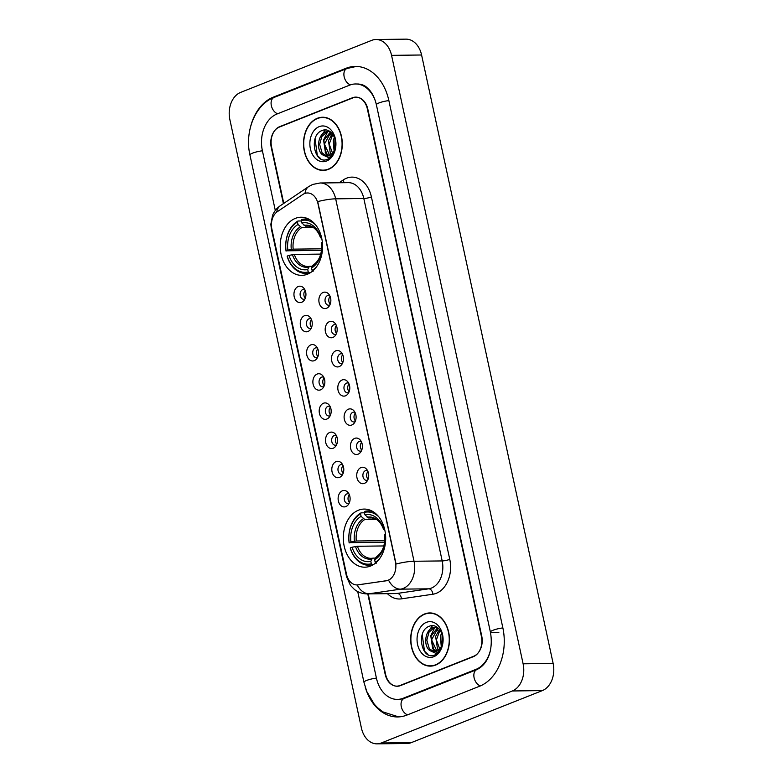 <?xml version="1.0" encoding="UTF-8"?>
<svg xmlns="http://www.w3.org/2000/svg" width="783" height="783" viewBox="0 0 783 783"><rect width="100%" height="100%" fill="white"/><g stroke="black" fill="none" stroke-linecap="round" stroke-linejoin="round"><path stroke-width="1.17" d="M358.457 510.213A29.059 21.19 -90.7 0 0 343.561 542.335A29.059 21.19 -90.7 0 0 364.849 567.195A29.059 21.19 -90.7 0 0 370.535 566.05A29.059 21.19 -90.7 0 0 385.442 533.937A29.059 21.19 -90.7 0 0 364.144 509.077A29.059 21.19 -90.7 0 0 358.457 510.213M295.357 218.369A29.059 21.19 -90.7 0 0 280.461 250.491A29.059 21.19 -90.7 0 0 301.749 275.352A29.059 21.19 -90.7 0 0 307.435 274.207A29.059 21.19 -90.7 0 0 322.342 242.094A29.059 21.19 -90.7 0 0 301.044 217.234A29.059 21.19 -90.7 0 0 295.357 218.369M301.651 302.307A8.222 6 89.3 0 1 294.193 296.679A8.222 6 89.3 0 1 298.235 286.5A8.222 6 89.3 0 1 303.696 288.027A8.222 6 89.3 0 1 303.853 300.682A8.222 6 89.3 0 1 301.651 302.307M304.832 289.681A4.933 3.602 -90.7 0 0 303.638 289.416A4.933 3.602 -90.7 0 0 302.669 289.612A4.933 3.602 -90.7 0 0 300.143 295.064A4.933 3.602 -90.7 0 0 303.755 299.292A4.933 3.602 -90.7 0 0 304.724 299.096A4.933 3.602 -90.7 0 0 304.939 298.998M307.964 331.483A8.222 6 89.3 0 1 300.506 325.865A8.222 6 89.3 0 1 304.548 315.686A8.222 6 89.3 0 1 310.009 317.213A8.222 6 89.3 0 1 310.156 329.868A8.222 6 89.3 0 1 307.964 331.483M311.135 318.867A4.933 3.602 -90.7 0 0 309.951 318.603A4.933 3.602 -90.7 0 0 308.982 318.798A4.933 3.602 -90.7 0 0 306.447 324.25A4.933 3.602 -90.7 0 0 310.068 328.478A4.933 3.602 -90.7 0 0 311.027 328.283A4.933 3.602 -90.7 0 0 311.252 328.185M314.267 360.669A8.222 6 89.3 0 1 306.819 355.051A8.222 6 89.3 0 1 310.851 344.872A8.222 6 89.3 0 1 316.312 346.399A8.222 6 89.3 0 1 316.469 359.054A8.222 6 89.3 0 1 314.267 360.669M317.448 348.053A4.933 3.602 -90.7 0 0 316.254 347.789A4.933 3.602 -90.7 0 0 315.295 347.985A4.933 3.602 -90.7 0 0 312.76 353.436A4.933 3.602 -90.7 0 0 316.371 357.655A4.933 3.602 -90.7 0 0 317.34 357.469A4.933 3.602 -90.7 0 0 317.555 357.371M320.58 389.856A8.222 6 89.3 0 1 313.122 384.238A8.222 6 89.3 0 1 317.164 374.049A8.222 6 89.3 0 1 322.625 375.586A8.222 6 89.3 0 1 322.782 388.231A8.222 6 89.3 0 1 320.58 389.856M323.761 377.24A4.933 3.602 -90.7 0 0 322.567 376.975A4.933 3.602 -90.7 0 0 321.598 377.171A4.933 3.602 -90.7 0 0 319.072 382.623A4.933 3.602 -90.7 0 0 322.684 386.841A4.933 3.602 -90.7 0 0 323.653 386.645A4.933 3.602 -90.7 0 0 323.868 386.548M326.893 419.042A8.222 6 89.3 0 1 319.435 413.424A8.222 6 89.3 0 1 323.477 403.235A8.222 6 89.3 0 1 328.938 404.762A8.222 6 89.3 0 1 329.085 417.417A8.222 6 89.3 0 1 326.893 419.042M330.064 406.416A4.933 3.602 -90.7 0 0 328.88 406.162A4.933 3.602 -90.7 0 0 327.911 406.348A4.933 3.602 -90.7 0 0 325.376 411.809A4.933 3.602 -90.7 0 0 328.997 416.027A4.933 3.602 -90.7 0 0 329.956 415.832A4.933 3.602 -90.7 0 0 330.181 415.734M333.196 448.228A8.222 6 89.3 0 1 325.748 442.601A8.222 6 89.3 0 1 329.78 432.422A8.222 6 89.3 0 1 335.241 433.948A8.222 6 89.3 0 1 335.398 446.604A8.222 6 89.3 0 1 333.196 448.228M336.377 435.602A4.933 3.602 -90.7 0 0 335.183 435.338A4.933 3.602 -90.7 0 0 334.224 435.534A4.933 3.602 -90.7 0 0 331.689 440.986A4.933 3.602 -90.7 0 0 335.31 445.214A4.933 3.602 -90.7 0 0 336.269 445.018A4.933 3.602 -90.7 0 0 336.494 444.92M339.509 477.405A8.222 6 89.3 0 1 332.051 471.787A8.222 6 89.3 0 1 336.093 461.608A8.222 6 89.3 0 1 341.554 463.135A8.222 6 89.3 0 1 341.711 475.79A8.222 6 89.3 0 1 339.509 477.405M342.69 464.789A4.933 3.602 -90.7 0 0 341.496 464.525A4.933 3.602 -90.7 0 0 340.527 464.72A4.933 3.602 -90.7 0 0 338.002 470.172A4.933 3.602 -90.7 0 0 341.613 474.4A4.933 3.602 -90.7 0 0 342.582 474.204A4.933 3.602 -90.7 0 0 342.797 474.106M345.822 506.591A8.222 6 89.3 0 1 338.364 500.973A8.222 6 89.3 0 1 342.406 490.794A8.222 6 89.3 0 1 347.867 492.321A8.222 6 89.3 0 1 348.024 504.976A8.222 6 89.3 0 1 345.822 506.591M348.993 493.975A4.933 3.602 -90.7 0 0 347.809 493.711A4.933 3.602 -90.7 0 0 346.84 493.907A4.933 3.602 -90.7 0 0 344.305 499.358A4.933 3.602 -90.7 0 0 347.926 503.577A4.933 3.602 -90.7 0 0 348.895 503.391A4.933 3.602 -90.7 0 0 349.11 503.293M326.57 308.257A8.222 6 89.3 0 1 319.112 302.639A8.222 6 89.3 0 1 323.154 292.451A8.222 6 89.3 0 1 328.615 293.977A8.222 6 89.3 0 1 328.772 306.633A8.222 6 89.3 0 1 326.57 308.257M329.751 295.631A4.933 3.602 -90.7 0 0 328.557 295.377A4.933 3.602 -90.7 0 0 327.588 295.563A4.933 3.602 -90.7 0 0 325.062 301.024A4.933 3.602 -90.7 0 0 328.674 305.243A4.933 3.602 -90.7 0 0 329.643 305.047A4.933 3.602 -90.7 0 0 329.858 304.949M332.883 337.444A8.222 6 89.3 0 1 325.425 331.816A8.222 6 89.3 0 1 329.467 321.637A8.222 6 89.3 0 1 334.928 323.164A8.222 6 89.3 0 1 335.075 335.819A8.222 6 89.3 0 1 332.883 337.444M336.054 324.818A4.933 3.602 -90.7 0 0 334.87 324.554A4.933 3.602 -90.7 0 0 333.901 324.749A4.933 3.602 -90.7 0 0 331.366 330.201A4.933 3.602 -90.7 0 0 334.987 334.429A4.933 3.602 -90.7 0 0 335.946 334.233A4.933 3.602 -90.7 0 0 336.171 334.135M339.186 366.62A8.222 6 89.3 0 1 331.738 361.002A8.222 6 89.3 0 1 335.77 350.823A8.222 6 89.3 0 1 341.231 352.35A8.222 6 89.3 0 1 341.388 365.005A8.222 6 89.3 0 1 339.186 366.62M342.367 354.004A4.933 3.602 -90.7 0 0 341.173 353.74A4.933 3.602 -90.7 0 0 340.214 353.936A4.933 3.602 -90.7 0 0 337.679 359.387A4.933 3.602 -90.7 0 0 341.3 363.615A4.933 3.602 -90.7 0 0 342.259 363.42A4.933 3.602 -90.7 0 0 342.484 363.322M345.499 395.806A8.222 6 89.3 0 1 338.041 390.188A8.222 6 89.3 0 1 342.083 380A8.222 6 89.3 0 1 347.544 381.536A8.222 6 89.3 0 1 347.701 394.182A8.222 6 89.3 0 1 345.499 395.806M348.68 383.19A4.933 3.602 -90.7 0 0 347.486 382.926A4.933 3.602 -90.7 0 0 346.517 383.122A4.933 3.602 -90.7 0 0 343.991 388.574A4.933 3.602 -90.7 0 0 347.603 392.792A4.933 3.602 -90.7 0 0 348.572 392.606A4.933 3.602 -90.7 0 0 348.787 392.508M351.812 424.993A8.222 6 89.3 0 1 344.354 419.375A8.222 6 89.3 0 1 348.396 409.186A8.222 6 89.3 0 1 353.857 410.713A8.222 6 89.3 0 1 354.014 423.368A8.222 6 89.3 0 1 351.812 424.993M354.983 412.377A4.933 3.602 -90.7 0 0 353.799 412.112A4.933 3.602 -90.7 0 0 352.83 412.308A4.933 3.602 -90.7 0 0 350.295 417.76A4.933 3.602 -90.7 0 0 353.916 421.978A4.933 3.602 -90.7 0 0 354.875 421.783A4.933 3.602 -90.7 0 0 355.1 421.685M358.125 454.179A8.222 6 89.3 0 1 350.667 448.561A8.222 6 89.3 0 1 354.699 438.372A8.222 6 89.3 0 1 360.16 439.899A8.222 6 89.3 0 1 360.317 452.554A8.222 6 89.3 0 1 358.125 454.179M361.296 441.553A4.933 3.602 -90.7 0 0 360.102 441.299A4.933 3.602 -90.7 0 0 359.143 441.485A4.933 3.602 -90.7 0 0 356.608 446.946A4.933 3.602 -90.7 0 0 360.229 451.165A4.933 3.602 -90.7 0 0 361.188 450.969A4.933 3.602 -90.7 0 0 361.413 450.871M364.428 483.365A8.222 6 89.3 0 1 356.97 477.738A8.222 6 89.3 0 1 361.012 467.559A8.222 6 89.3 0 1 366.473 469.086A8.222 6 89.3 0 1 366.63 481.741A8.222 6 89.3 0 1 364.428 483.365M367.609 470.74A4.933 3.602 -90.7 0 0 366.415 470.475A4.933 3.602 -90.7 0 0 365.446 470.671A4.933 3.602 -90.7 0 0 362.921 476.123A4.933 3.602 -90.7 0 0 366.532 480.351A4.933 3.602 -90.7 0 0 367.501 480.155A4.933 3.602 -90.7 0 0 367.716 480.057M305.272 298.215A4.933 3.602 89.3 0 1 305.184 290.454M311.585 327.402A4.933 3.602 89.3 0 1 311.487 319.64M317.898 356.588A4.933 3.602 89.3 0 1 317.8 348.826M324.201 385.774A4.933 3.602 89.3 0 1 324.113 378.013M330.514 414.961A4.933 3.602 89.3 0 1 330.416 407.189M336.827 444.137A4.933 3.602 89.3 0 1 336.729 436.376M343.13 473.324A4.933 3.602 89.3 0 1 343.042 465.562M349.443 502.51A4.933 3.602 89.3 0 1 349.355 494.748M330.191 304.166A4.933 3.602 89.3 0 1 330.103 296.405M336.504 333.352A4.933 3.602 89.3 0 1 336.406 325.591M342.817 362.539A4.933 3.602 89.3 0 1 342.719 354.777M349.12 391.725A4.933 3.602 89.3 0 1 349.032 383.964M355.433 420.911A4.933 3.602 89.3 0 1 355.335 413.14M361.746 450.088A4.933 3.602 89.3 0 1 361.648 442.326M368.059 479.274A4.933 3.602 89.3 0 1 367.961 471.513M302.806 194.487A14.808 10.796 89.3 0 1 304.558 193.558A14.808 10.796 89.3 0 1 307.455 192.97A14.808 10.796 89.3 0 1 317.976 203.668L395.425 561.891A14.808 10.796 89.3 0 1 386.313 580.722L358.085 584.862A14.808 10.796 89.3 0 1 357.038 584.95A14.808 10.796 89.3 0 1 346.507 574.252L271.867 229.037A14.808 10.796 89.3 0 1 277.397 211.635L302.806 194.487M436.914 651.182L431.599 639.848L438.03 627.946A27.415 19.986 -90.7 0 0 437.286 630.765M436.376 639.936A27.415 19.986 -90.7 0 0 436.562 642.882M437.628 648.618A27.415 19.986 -90.7 0 0 437.873 649.479M330.876 132.258A27.415 19.986 -90.7 0 0 330.113 135.048M329.193 144.219A27.415 19.986 -90.7 0 0 329.389 147.165M330.446 152.9A27.415 19.986 -90.7 0 0 330.7 153.771M368.196 593.896L385.598 674.359A16.453 11.99 -90.7 0 0 397.294 686.241A16.453 11.99 -90.7 0 0 400.505 685.595L473.314 656.692A16.453 11.99 -90.7 0 0 481.388 636.325L367.374 109.003A16.453 11.99 -90.7 0 0 355.688 97.121A16.453 11.99 -90.7 0 0 352.467 97.767L279.658 126.67A16.453 11.99 -90.7 0 0 271.584 147.038L283.769 203.384M357.714 591.566L376.398 678.009A29.607 21.581 -90.7 0 0 397.451 699.405A29.607 21.581 -90.7 0 0 403.245 698.24L476.044 669.338A29.607 21.581 -90.7 0 0 489.972 651.975M375.683 102.005A29.607 21.581 -90.7 0 0 355.521 83.967A29.607 21.581 -90.7 0 0 349.737 85.122L276.928 114.024A29.607 21.581 -90.7 0 0 262.383 150.688L275.313 210.48M512.336 690.968A21.934 15.993 -90.7 0 0 523.113 663.808L391.559 55.358A21.934 15.993 -90.7 0 0 375.967 39.512A21.934 15.993 -90.7 0 0 371.68 40.373L240.635 92.404A21.934 15.993 -90.7 0 0 229.859 119.554L361.413 728.004A21.934 15.993 -90.7 0 0 377.005 743.85A21.934 15.993 -90.7 0 0 381.292 742.989L512.336 690.968L542.365 690.596A21.934 15.993 -90.7 0 0 553.141 663.446L421.587 54.996A21.934 15.993 -90.7 0 0 405.995 39.15L375.967 39.512M377.005 743.85L407.033 743.488A21.934 15.993 -90.7 0 0 411.32 742.627L542.365 690.596M365.24 687.19A47.156 34.374 -90.7 0 0 397.666 716.944A47.156 34.374 -90.7 0 0 406.886 715.094L479.685 686.192A47.156 34.374 -90.7 0 0 502.843 627.809L388.838 100.488A47.156 34.374 -90.7 0 0 355.306 66.418A47.156 34.374 -90.7 0 0 346.086 68.268L273.287 97.17A47.156 34.374 -90.7 0 0 250.814 125.857M317.369 118.272A26.593 19.389 -90.7 0 0 303.735 147.664A26.593 19.389 -90.7 0 0 323.222 170.42A26.593 19.389 -90.7 0 0 328.42 169.373A26.593 19.389 -90.7 0 0 342.063 139.981A26.593 19.389 -90.7 0 0 322.576 117.235A26.593 19.389 -90.7 0 0 317.369 118.272M323.448 170.146A26.593 19.389 -90.7 0 0 324.72 170.322M424.552 613.989A26.593 19.389 -90.7 0 0 410.909 643.381A26.593 19.389 -90.7 0 0 430.396 666.127A26.593 19.389 -90.7 0 0 435.602 665.09A26.593 19.389 -90.7 0 0 449.236 635.698A26.593 19.389 -90.7 0 0 429.75 612.942A26.593 19.389 -90.7 0 0 424.552 613.989M430.621 665.853A26.593 19.389 -90.7 0 0 431.903 666.03M317.712 201.603L396.071 564.034A19.193 3.533 -12.2 0 1 414.031 561.264A21.934 15.993 89.3 0 1 403.265 588.425A21.934 15.993 89.3 0 1 400.534 589.159L369.077 593.778A21.934 15.993 89.3 0 1 367.521 593.905L395.669 593.563A21.934 15.993 -90.7 0 0 397.226 593.436L428.683 588.816A21.934 15.993 -90.7 0 0 431.413 588.082A21.934 15.993 -90.7 0 0 442.189 560.931L363.821 198.491A21.934 15.993 -90.7 0 0 348.229 182.645L320.081 182.987A21.934 15.993 89.3 0 1 335.672 198.833A19.193 3.533 167.8 0 0 317.712 201.603M389.963 579.449L386.861 580.712L357.185 584.94A19.193 13.076 81.6 0 0 369.077 593.778L397.226 593.436A5.481 3.739 -98.4 0 1 401.434 598.848A27.415 19.986 89.3 0 1 387.428 593.661M367.785 593.905L385.158 674.251A16.453 11.99 -90.7 0 0 396.854 686.133A16.453 11.99 -90.7 0 0 400.064 685.487L473.637 656.281A16.453 11.99 -90.7 0 0 481.711 635.913L367.814 109.121A16.453 11.99 -90.7 0 0 356.128 97.229A16.453 11.99 -90.7 0 0 352.908 97.875L279.335 127.081A16.453 11.99 -90.7 0 0 271.261 147.449L283.407 203.629M431.257 613.011A26.593 19.389 -90.7 0 0 429.984 613.216M324.074 117.293A26.593 19.389 -90.7 0 0 322.802 117.509M328.361 169.108A26.319 19.184 -90.7 0 0 341.858 140.02A26.319 19.184 -90.7 0 0 322.576 117.509A26.319 19.184 -90.7 0 0 317.428 118.536A26.319 19.184 -90.7 0 0 303.931 147.625A26.319 19.184 -90.7 0 0 323.222 170.146A26.319 19.184 -90.7 0 0 328.361 169.108M334.077 150.913L333.215 140.617L334.41 137.279M334.713 149.465L334.948 138.777M331.601 154.202L330.23 152.597L328.449 140.676L332.305 133.717M333.02 154.427L329.193 144.18L332.824 134.392M329.114 155.729L325.464 152.656L323.682 140.734L330.426 131.896M329.731 155.465L324.426 144.131L330.857 132.239M323.144 155.171L326.805 156.179L329.222 155.69C331.826 154.584 333.715 152.342 334.879 148.985C338.491 139.452 330.485 127.228 322.655 130.35C308.453 134.324 314.061 164.273 326.775 159.575L327.431 159.341C330.26 158.166 332.472 155.876 334.067 152.47C332.609 155.328 330.7 157.001 328.341 157.481L322.811 154.956C316.068 150.845 317.506 134.294 325.924 131.847L329.809 131.446M327.245 156.16L322.195 153.145L319.66 144.454L321.833 136.496L327.118 131.838L328.439 131.475M319.18 126.65A17.882 13.037 -90.7 0 0 310.401 148.79A17.882 13.037 -90.7 0 0 326.609 161.004A17.882 13.037 -90.7 0 0 335.388 138.865A17.882 13.037 -90.7 0 0 319.18 126.65M320.824 158.792L317.321 155.445L315.03 138.787M320.413 136.878L325.297 129.978M329.574 158.166L328.664 157.412M327.46 156.13L325.17 152.205M326.844 156.12L323.692 139.795L327.656 131.661M435.544 664.826A26.319 19.184 -90.7 0 0 449.041 635.737A26.319 19.184 -90.7 0 0 429.759 613.216A26.319 19.184 -90.7 0 0 424.611 614.254A26.319 19.184 -90.7 0 0 411.114 643.342A26.319 19.184 -90.7 0 0 430.396 665.853A26.319 19.184 -90.7 0 0 435.544 664.826M441.26 646.631L440.398 636.334L441.583 632.987M441.896 645.172L442.131 634.494M438.774 649.919L437.403 648.304L435.632 636.383L439.478 629.424M440.203 650.135L436.376 639.887L439.997 630.109M436.288 651.446L432.637 648.363L430.856 636.442L437.609 627.604M430.327 650.879L433.978 651.887L436.405 651.397C438.999 650.291 440.888 648.06 442.062 644.693C445.674 635.16 437.658 622.945 429.828 626.057C415.636 630.041 421.244 659.991 433.948 655.283L434.604 655.058C437.433 653.883 439.654 651.593 441.25 648.187C439.782 651.045 437.873 652.709 435.524 653.188L429.994 650.663C423.251 646.562 424.68 630.012 433.107 627.565L436.983 627.163M434.418 651.867L429.368 648.853L426.833 640.161L429.006 632.204L434.291 627.545L435.622 627.183M426.363 622.358A17.882 13.037 -90.7 0 0 417.584 644.497A17.882 13.037 -90.7 0 0 433.792 656.712A17.882 13.037 -90.7 0 0 442.571 634.582A17.882 13.037 -90.7 0 0 426.363 622.358M427.998 654.51L424.494 651.153L422.203 634.504M427.587 632.595L432.47 625.686M436.757 653.874L435.837 653.12M434.634 651.847L432.353 647.913M434.017 651.828L430.865 635.512L434.829 627.369M309.921 272.983L308.248 271.946A26.103 19.027 -90.7 0 1 287.204 256.08L288.986 255.375A23.578 17.187 -90.7 0 0 307.729 269.509L308.903 267.081L310.068 266.289L312.397 266.259M320.776 254.103L294.33 254.426L288.986 255.375M321.48 251A26.045 18.988 89.3 0 1 321.392 250.374L286.069 250.814A26.103 19.027 -90.7 0 1 297.471 222.069L298 224.506A23.578 17.187 -90.7 0 0 287.841 250.11L293.185 249.151L321.754 248.808M313.102 227.52L301.719 227.657L298 224.506M287.204 256.08L287.185 256.384A27.199 19.829 -90.7 0 0 305.859 273.433A27.199 19.829 -90.7 0 0 309.236 272.993M297.471 222.069L297.99 221.002A27.199 19.829 -90.7 0 0 286.049 251.108M297.99 221.002L301.386 220.963M313.063 271.476L312.084 270.429A26.103 19.027 -90.7 0 0 316.185 267.257M312.084 270.429L311.556 267.982A23.578 17.187 -90.7 0 0 321.715 242.387L322.342 242.133M307.729 269.509L308.248 271.946M287.841 250.11L286.069 250.814M321.715 242.387L322.42 243.268M313.895 264.762L311.556 267.982M294.33 254.426A20.289 14.789 -90.7 0 0 308.052 266.494L310.068 266.289M309.892 219.759A27.199 19.829 -90.7 0 0 305.194 219.044A27.199 19.829 -90.7 0 0 301.827 219.485L301.298 220.552A26.103 19.027 -90.7 0 1 315.676 224.975M321.373 236.799L320.57 237.122A23.578 17.187 -90.7 0 0 301.827 222.989L301.298 220.552M321.656 237.993L320.521 237.787L320.57 237.122M301.827 222.989L305.546 226.14L309.451 226.091M321.284 238.003L320.521 237.787A21.092 15.376 -90.7 0 0 304.049 225.377M373.021 564.827L371.348 563.789A26.103 19.027 -90.7 0 1 350.304 547.924L352.076 547.219A23.578 17.187 -90.7 0 0 370.819 561.352L372.003 558.925L373.168 558.132L375.497 558.103M383.876 545.947L357.43 546.27L352.076 547.219M384.58 542.844A26.045 18.988 89.3 0 1 384.492 542.218L349.169 542.658A26.103 19.027 -90.7 0 1 360.571 513.912L361.09 516.349A23.578 17.187 -90.7 0 0 350.941 541.953L356.285 540.994L384.854 540.652M376.202 519.364L364.809 519.501L361.09 516.349M350.304 547.924L350.285 548.227A27.199 19.829 -90.7 0 0 368.959 565.277A27.199 19.829 -90.7 0 0 372.326 564.837M360.571 513.912L361.09 512.845A27.199 19.829 -90.7 0 0 349.149 542.952M361.09 512.845L364.486 512.806M376.163 563.32L375.184 562.272A26.103 19.027 -90.7 0 0 379.285 559.101M375.184 562.272L374.656 559.825A23.578 17.187 -90.7 0 0 384.805 534.231L385.442 533.977M370.819 561.352L371.348 563.789M350.941 541.953L349.169 542.658M384.805 534.231L385.52 535.112M376.995 556.605L374.656 559.825M357.43 546.27A20.289 14.789 -90.7 0 0 371.152 558.338L373.168 558.132M372.992 511.602A27.199 19.829 -90.7 0 0 368.294 510.888A27.199 19.829 -90.7 0 0 364.917 511.328L364.398 512.395A26.103 19.027 -90.7 0 1 378.776 516.819M384.473 528.642L383.67 528.965A23.578 17.187 -90.7 0 0 364.927 514.832L364.398 512.395M384.756 529.837L383.621 529.631L383.67 528.965M364.927 514.832L368.646 517.984L372.551 517.935M384.384 529.846L383.621 529.631A21.092 15.376 -90.7 0 0 367.149 517.22M358.085 584.862L358.634 584.852M386.313 580.722L386.861 580.712M502.872 627.927A8.77 1.615 167.8 0 0 492.967 630.286A8.77 1.615 167.8 0 0 490.393 632.067C493.182 647.198 489.414 663.504 476.876 669.582L404.077 698.485L399.702 699.376M480.37 685.918A8.77 5.784 -111.7 0 1 474.116 677.814A8.77 5.784 -111.7 0 1 476.876 669.582M407.581 714.82A8.77 5.784 -111.7 0 1 401.307 706.716A8.77 5.784 -111.7 0 1 404.077 698.485M398.743 716.915L382.897 711.884L377.602 707.734L374.264 704.181L366.796 691.555L363.948 682.267A8.77 1.615 -12.2 0 1 366.513 680.486A8.77 1.615 -12.2 0 1 376.427 678.127M363.948 682.267L249.934 154.946A8.77 1.615 -12.2 0 1 252.508 153.165A8.77 1.615 -12.2 0 1 262.413 150.806M249.934 154.946C244.511 131.622 255.101 104.531 274.119 97.415A8.77 5.784 68.3 0 0 271.349 105.646A8.77 5.784 68.3 0 0 277.622 113.75M356.392 66.428L346.928 68.513A8.77 5.784 68.3 0 0 344.158 76.744A8.77 5.784 68.3 0 0 350.451 84.858M388.867 100.606A8.77 1.615 167.8 0 0 378.952 102.965A8.77 1.615 167.8 0 0 376.378 104.746L490.393 632.067M553.141 663.446L523.113 663.808M411.32 742.627L381.292 742.989M421.587 54.996L391.559 55.358M280.402 126.66L279.658 126.67M353.231 97.758L352.467 97.767M274.794 97.151L273.287 97.17M347.623 68.248L346.086 68.268M477.503 669.318L476.044 669.338M498.84 632.576L490.589 632.674M404.742 698.221L403.245 698.24M449.765 559.356A5.481 1.008 -12.2 0 1 442.189 560.931L414.031 561.264L335.672 198.833L363.821 198.491A5.481 1.008 -12.2 0 0 371.406 196.924L449.765 559.356A27.415 19.986 89.3 0 1 436.307 593.308A27.415 19.986 89.3 0 1 432.891 594.228L401.434 598.848M320.081 182.987L312.691 184.445L308.717 186.55A19.193 11.853 56 0 0 305.008 193.391M346.938 575.857A19.193 3.533 167.8 0 0 346.575 576.787L350.451 585.361L354.405 589.442C358.252 592.418 362.617 593.905 367.521 593.905M346.575 576.787L271.349 228.851A19.193 3.533 -12.2 0 1 271.672 227.961M271.349 228.851L270.84 224.29L272.582 215.256C274.207 211.341 276.82 208.141 280.392 205.665A19.193 11.853 56 0 0 276.732 212.115M388.583 580.223A19.193 13.076 81.6 0 0 400.534 589.159L428.683 588.816A5.481 3.739 -98.4 0 1 432.891 594.228M339.098 182.762L343.316 179.914A27.415 19.986 89.3 0 1 371.406 196.924M473.637 656.281L474.234 656.271M400.064 685.487L400.808 685.477M343.316 179.914A5.481 3.386 -124 0 1 343.668 182.703M308.052 266.494A20.289 14.789 -90.7 0 0 309.657 266.357M301.719 227.657A20.289 14.789 -90.7 0 0 293.185 249.151M312.74 265.554A21.092 15.376 -90.7 0 0 321.666 243.063C322.195 253.526 319.405 260.808 313.278 264.938M292.431 254.661A21.092 15.376 -90.7 0 0 308.903 267.081M300.222 226.894A21.092 15.376 -90.7 0 0 291.296 249.395M320.531 237.826C319.072 233.579 316.998 230.417 314.286 228.342C313.445 227.246 311.203 226.434 307.562 225.925A20.289 14.789 -90.7 0 0 305.546 226.14M371.152 558.338A20.289 14.789 -90.7 0 0 372.757 558.201M364.809 519.501A20.289 14.789 -90.7 0 0 356.285 540.994M375.84 557.398A21.092 15.376 -90.7 0 0 384.756 534.906M355.531 546.505A21.092 15.376 -90.7 0 0 372.003 558.925M363.322 518.737A21.092 15.376 -90.7 0 0 354.396 541.239M383.631 529.67C382.173 525.422 380.088 522.261 377.386 520.186C376.545 519.09 374.303 518.277 370.662 517.769A20.289 14.789 -90.7 0 0 368.646 517.984M357.038 584.95L357.567 584.94M357.772 83.938C365.113 84.76 366.111 86.893 369.361 89.928C372.63 93.657 374.969 98.599 376.378 104.746M274.119 97.415L346.928 68.513M308.717 186.55L280.392 205.665M356.128 97.229L357.107 97.219M396.854 686.133L398.713 686.114M325.356 117.47L322.576 117.509M325.992 170.107L323.222 170.146M432.529 613.187L429.759 613.216M433.175 665.824L430.396 665.853M309.197 273.394L305.859 273.433M308.531 219.005L305.194 219.044M372.297 565.238L368.959 565.277M376.378 556.782C382.505 552.651 385.295 545.369 384.756 534.926M371.631 510.849L368.294 510.888"/></g></svg>
